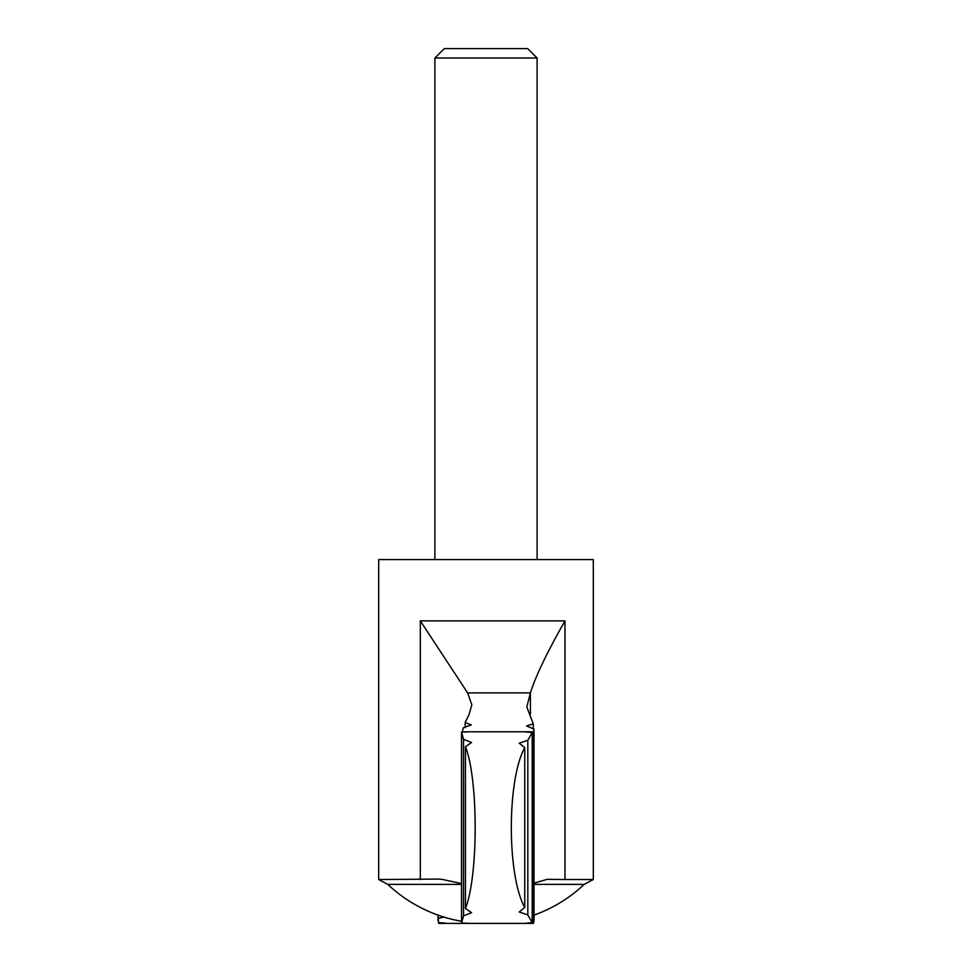 <?xml version="1.0" encoding="UTF-8"?>
<svg xmlns="http://www.w3.org/2000/svg" width="972" height="972" viewBox="0 0 972 972"><rect width="100%" height="100%" fill="white"/><g stroke="black" fill="none" stroke-linecap="round" stroke-linejoin="round"><path stroke-width="1.46" d="M468.626 923.388L526.739 923.4L532.194 922.707C523.495 923.291 523.896 923.509 533.397 923.376L534.029 920.739L534.029 731.965M524.746 907.496L519.206 911.991L527.82 914.931L532.194 922.707L532.194 732.475L527.82 740.251L519.206 743.191L524.746 747.687C506.862 779.836 506.837 875.225 524.746 907.496L524.746 747.687M533.264 728.964L533.264 723.861L526.52 725.975L533.932 729.012L534.005 733.508L533.397 731.807C523.896 731.673 523.495 731.892 532.194 732.475L526.727 731.782L468.626 731.794M461.53 731.928C470.679 731.722 470.691 731.807 461.579 732.195C470.691 731.807 470.679 731.722 461.53 731.928L461.53 923.254C470.679 923.461 470.691 923.376 461.579 922.987L463.547 915.818L463.547 739.364L461.579 732.195L461.579 922.987C470.691 923.376 470.679 923.461 461.53 923.254M463.547 739.364L471.578 742.487L465.467 746.727C478.406 779.653 478.406 875.553 465.467 908.456L471.578 912.696L463.547 915.818M437.971 915.102L438.603 923.376C448.104 923.509 448.505 923.291 439.806 922.707M437.971 920.739L438.068 915.138M530.372 692.902L530.408 692.781C535.681 676.123 547.2 652.151 564.975 620.877L420.317 620.877L467.629 692.902L530.372 692.902L526.812 706.984L533.264 723.861M534.029 883.159L547.285 879.32L564.975 879.538L564.975 620.877M437.716 879.077L378.691 879.538L378.691 559.58L593.309 559.58L593.309 879.538L564.975 879.538M378.691 879.538L387.792 884.374L461.53 884.374M436.975 879.065L441.823 879.32L461.53 883.548M465.151 727.663L465.151 722.524L468.856 715.064L471.857 704.809L467.629 692.902M537.103 58.004L434.897 58.004L444.301 48.6L527.699 48.6L537.103 58.004L537.103 559.58M434.897 58.004L434.897 559.58M533.397 923.376L533.397 731.807M527.82 914.931L527.82 740.251M465.467 908.456L465.467 746.727M465.151 722.524L471.311 724.93L463.328 727.724L462.295 731.928M443.949 917.082L438.068 918.418M530.408 714.311L530.408 692.781M534.029 884.374L584.208 884.374L593.309 879.538M420.317 879.538L420.317 620.877M387.792 884.374A143.078 143.078 0 0 0 461.53 921.286M534.029 915.102A143.078 143.078 0 0 0 584.208 884.374M503.496 923.4L445.261 923.4"/></g></svg>
